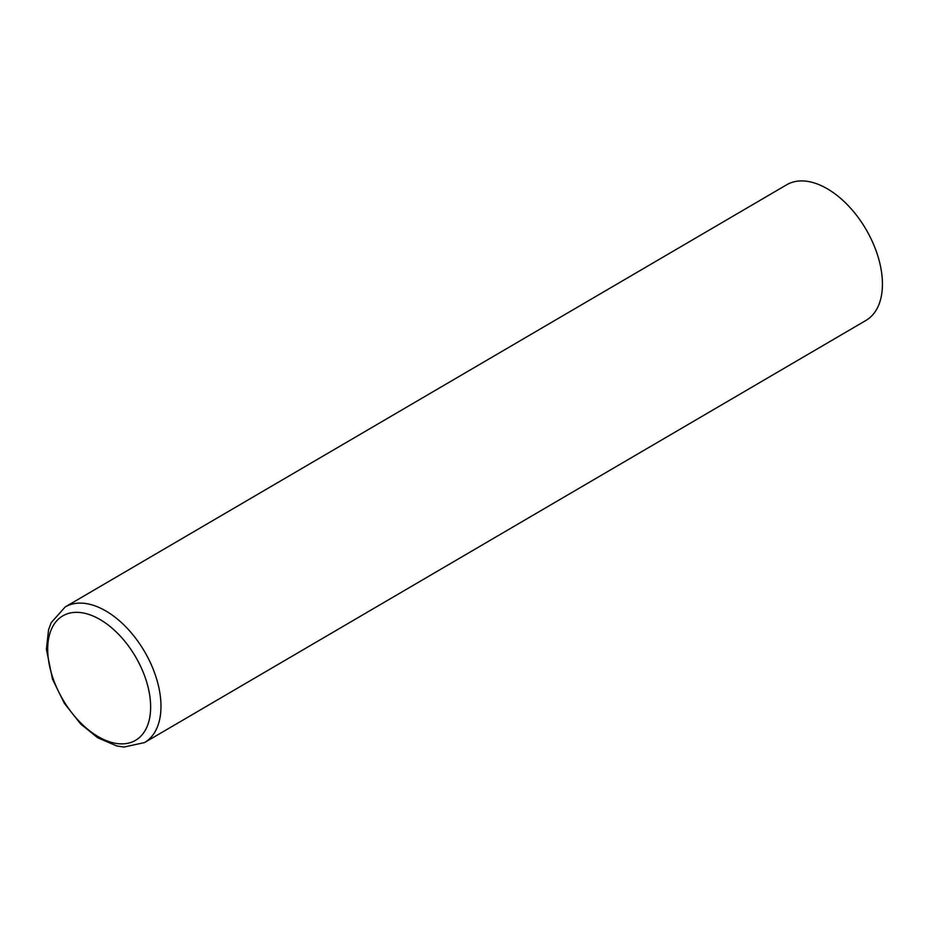 <?xml version="1.0" encoding="UTF-8"?>
<svg xmlns="http://www.w3.org/2000/svg" width="928" height="928" viewBox="0 0 928 928"><rect width="100%" height="100%" fill="white"/><g stroke="black" fill="none" stroke-linecap="round" stroke-linejoin="round"><path stroke-width="1.39" d="M150.44 701.626A72.106 42.201 -120.3 0 0 69.507 613.153A72.106 42.201 -120.3 0 0 77.511 719.548A72.106 42.201 -120.3 0 0 150.44 701.626M144.536 742.574L866.01 320.392A78.555 45.971 -120.3 0 0 877.157 253.866A78.555 45.971 -120.3 0 0 821.303 185.658A78.555 45.971 -120.3 0 0 786.654 184.788L65.18 606.97L51.214 622.642L48.558 629.764L46.4 649.252L52.502 679.168L64.287 703.215L80.701 724.014L97.742 737.795L116.777 745.961L123.9 747.063L144.536 742.574A78.555 45.971 -120.3 0 0 160.753 700.396A78.555 45.971 -120.3 0 0 99.83 607.84A78.555 45.971 -120.3 0 0 65.18 606.97"/></g></svg>
